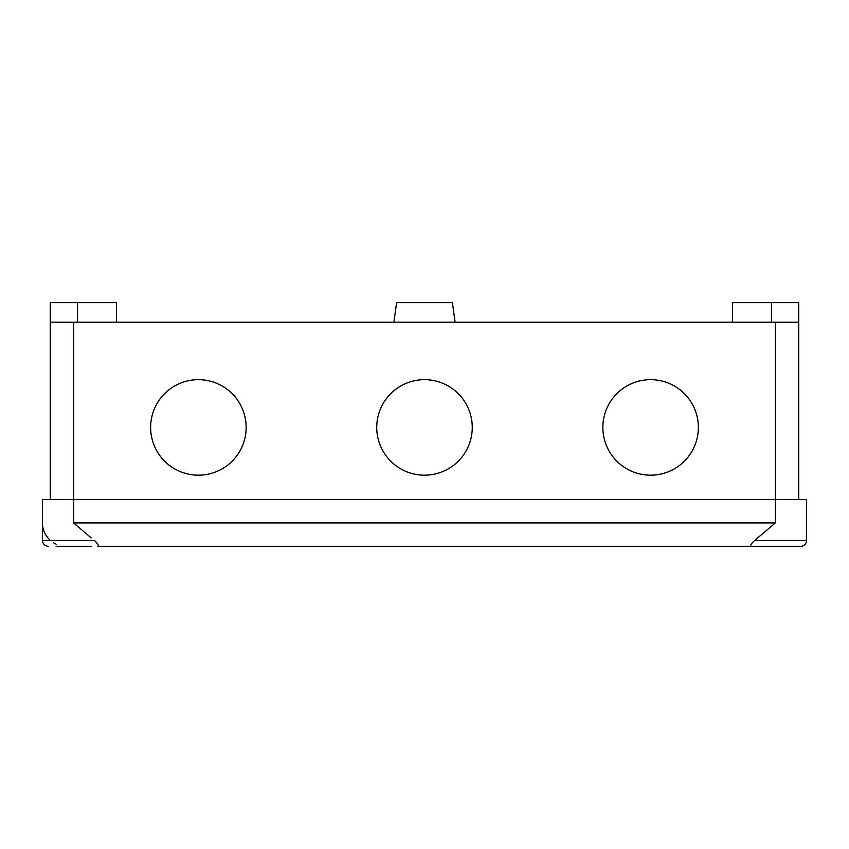 <?xml version="1.0" encoding="UTF-8"?>
<svg xmlns="http://www.w3.org/2000/svg" width="849" height="849" viewBox="0 0 849 849"><rect width="100%" height="100%" fill="white"/><g stroke="black" fill="none" stroke-linecap="round" stroke-linejoin="round"><path stroke-width="1.27" d="M455.117 322.164L452.379 302.668L396.621 302.668L393.883 322.164M732.475 322.164L732.475 302.668L798.75 302.668L798.75 322.164L775.36 322.164L775.36 499.541L42.45 499.541L42.45 522.942C42.354 529.436 44.986 535.284 50.367 540.484M650.61 475.185A47.756 47.756 0 0 1 602.854 427.429A47.756 47.756 0 0 1 650.61 379.673A47.756 47.756 0 0 1 698.366 427.429A47.756 47.756 0 0 1 650.61 475.185M424.5 475.185A47.756 47.756 0 0 1 376.744 427.429A47.756 47.756 0 0 1 424.5 379.673A47.756 47.756 0 0 1 472.256 427.429A47.756 47.756 0 0 1 424.5 475.185M198.39 475.185A47.756 47.756 0 0 1 150.634 427.429A47.756 47.756 0 0 1 198.39 379.673A47.756 47.756 0 0 1 246.146 427.429A47.756 47.756 0 0 1 198.39 475.185M50.25 499.541L50.25 322.164L775.36 322.164M798.75 499.541L798.75 322.164M50.25 322.164L50.25 302.668L116.525 302.668L116.525 322.164M757.817 537.884L754.591 540.484L806.55 540.484L806.55 499.541L806.55 540.484A5.847 5.847 0 0 1 800.703 546.332L751.248 546.332C749.784 546.003 750.898 544.06 754.591 540.484L775.36 522.942L73.64 522.942L91.183 537.884M91.183 546.332L56.098 546.332M792.902 546.332L757.817 546.332L792.902 546.332M757.817 546.332L97.752 546.332C99.206 546.045 98.091 544.092 94.409 540.484L42.45 540.484C42.8 544.029 44.753 545.981 48.297 546.332M96.818 542.808L94.409 540.484M56.098 544.198L53.423 542.755M806.55 499.541L775.36 499.541L775.36 522.942M73.64 322.164L73.64 522.942M77.535 322.164L77.535 302.668M771.465 322.164L771.465 302.668M42.45 522.942L42.45 540.484"/></g></svg>

